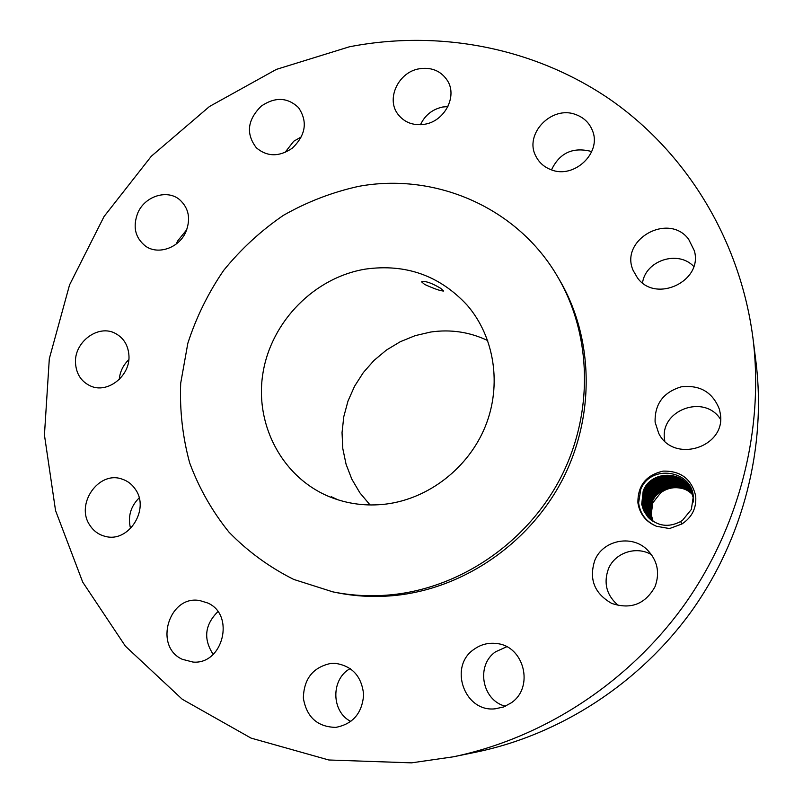 <?xml version="1.0" encoding="UTF-8"?>
<svg xmlns="http://www.w3.org/2000/svg" width="803" height="803" viewBox="0 0 803 803"><rect width="100%" height="100%" fill="white"/><g stroke="black" fill="none" stroke-linecap="round" stroke-linejoin="round"><path stroke-width="1.2" d="M411.558 762.85L453.293 756.817C543.019 738.188 627.926 683.202 683.975 605.321C739.623 527.139 764.275 429.033 752.953 338.093C739.954 238.471 685.23 151.285 609.166 98.829C532.6 46.805 437.796 29.621 349.395 46.795L276.403 69.379L209.523 106.468L151.325 156.234L104.049 216.529L69.55 284.924L49.314 358.72L44.436 434.995L55.548 510.578L82.719 582.125L125.398 646.164L182.241 699.242L251.068 738.108L328.808 759.989L411.558 762.85M453.293 756.817L476.46 752.06C560.414 734.625 639.539 683.403 691.744 610.872C743.548 538.06 766.504 446.639 755.924 361.561L752.953 338.093M637.913 502.889C639.69 514.03 645.873 521.82 656.452 526.266L669.521 528.565L681.948 523.968C692.096 517.262 696.673 507.908 695.679 495.923C691.574 478.989 680.723 470.729 663.127 471.12C646.064 475.055 637.662 485.644 637.913 502.889M75.532 363.388C76.365 374.108 81.304 381.616 90.348 385.912C107.562 394.163 130.759 375.724 128.912 355.147C128.099 345.24 123.692 338.063 115.692 333.586C98.458 323.699 73.766 342.118 75.532 363.388M332.793 591.851L336.477 592.594C356.251 596.599 376.426 597.492 397.003 595.264C465.017 587.726 530 542.718 562.773 479.07C595.394 415.332 593.467 338.033 559.832 280.498L557.934 277.256C517.734 207.395 435.156 172.143 358.519 186.386C332.131 192.228 307.087 201.884 283.399 215.345C260.875 230.762 240.97 249.101 223.686 270.37C208.208 292.975 196.253 317.275 187.842 343.262L180.695 383.222C179.621 410.343 182.612 436.902 189.669 462.889C199.024 488.114 212.122 511.19 228.965 532.128C247.756 551.42 269.336 567.189 293.707 579.415L332.793 591.851C352.718 595.876 373.044 596.77 393.771 594.521C462.297 586.923 527.802 541.543 560.855 477.373C593.748 413.113 591.811 335.212 557.934 277.256M135.597 489.629C132.184 484.4 127.597 480.867 121.855 479.04C98.639 470.598 75.251 504.123 89.745 525.092C93.59 531.094 98.899 534.888 105.645 536.464C128.651 542.748 149.83 509.594 135.597 489.629M207.616 602.963L199.867 600.584C169.031 594.541 153.303 646.375 182.251 659.283L192.981 662.063C223.154 664.854 235.409 614.626 207.616 602.963M330.846 663.419C313.009 667.233 303.845 678.796 303.353 698.118C306.616 717.169 317.406 726.926 335.734 727.388L335.784 727.388C352.939 724.045 362.223 713.134 363.639 694.645C361.701 676.297 352.196 665.858 335.112 663.308L330.846 663.419M474.021 649.326C448.285 666.39 464.335 712.542 495.22 708.798L503.601 706.971L511.2 702.876C534.517 687.348 524.138 646.003 496.726 643.544C488.405 642.49 480.846 644.418 474.021 649.326M594.812 560.333C588.75 579.134 594.381 593.497 611.715 603.414C630.807 609.768 645.241 604.187 655.027 586.672C660.176 572.559 657.466 560.143 646.877 549.423C631.218 534.266 602.702 540.379 594.812 560.333M655.107 422.207L658.671 433.229C673.406 463.983 726.494 447.391 720.291 413.585L719.418 409.339C712.713 392.225 700.005 384.717 681.295 386.815C663.338 392.215 654.606 404.019 655.107 422.207M637.512 277.958C655.83 303.584 703.197 281.211 694.364 250.797L688.583 239.143C668.247 212.022 619.354 239.977 633.186 270.521L637.512 277.958M551.239 169.784C574.065 179.179 601.919 152.861 592.484 130.698C589.412 122.889 583.831 117.509 575.731 114.558C551.551 105.022 523.697 134.302 535.922 156.304C539.174 162.698 544.283 167.185 551.239 169.784M424.636 124.254C444.501 121.313 457.529 96.581 447.572 80.812C441.148 70.965 431.713 66.95 419.266 68.777C398.599 72.009 385.952 98.428 397.716 113.946C404.2 122.468 413.174 125.9 424.636 124.254M292.342 148.143C305.813 135.105 307.87 121.604 298.535 107.632C287.564 97.253 275.158 96.741 261.296 106.086C247.354 119.888 245.718 133.81 256.388 147.842C267.258 156.936 279.243 157.047 292.342 148.143M185.834 231.977C190.953 218.858 188.846 208.057 179.511 199.576C167.064 189.117 145.002 196.163 137.895 212.705C132.525 226.587 135.075 237.738 145.544 246.15C158.091 255.234 178.959 247.976 185.834 231.977M128.791 359.734C123.14 365.144 119.958 371.719 119.256 379.468M139.16 497.9C130.518 506.583 127.647 516.791 130.568 528.545M217.874 611.665C204.745 624.784 203.179 639.017 213.176 654.365M350.249 668.558C330.816 678.876 331.057 711.709 350.861 721.475M506.723 646.756L495.602 651.785C475.677 665.165 481.85 700.507 505.428 706.228M651.554 554.702C636.388 545.568 614.968 552.665 608.443 568.825C603.304 583.239 606.626 595.495 618.41 605.592M720.522 419.276C704.291 393.46 659.363 410.293 664.623 439.893L664.804 441.118M693.732 266.455C678.133 249.803 645.622 260.383 642.52 282.857M591.66 151.797L589.874 151.094C572.148 147.079 559.36 153.343 551.5 169.875M447.923 106.548L442.664 107.02C432.355 109.298 424.958 115.2 420.461 124.726M301.426 136.831L293.747 141.228L284.945 152.52M186.788 229.658L177.493 241.151L176.389 243.911M681.948 523.968L680.633 521.548L682.55 520.264L691.343 509.463L693.3 496.535C691.684 470.257 650.862 463.833 640.764 489.318L638.616 502.889C640.111 513.85 646.054 521.649 656.452 526.266M660.728 492.731L652.829 502.738L651.183 514.472L652.698 502.999L660.728 492.731C667.885 487.572 675.765 486.377 684.367 489.127M647.65 516.741L643.574 510.407L641.727 504.224L643.344 490.673C650.631 471.2 681.044 469.855 690.279 488.646L693.119 497.418L693.3 502.026M680.633 521.548C668.397 527.852 657.406 526.246 647.64 516.73L643.554 510.387L641.717 504.214L643.213 490.954C650.3 471.251 680.994 469.715 690.279 488.636M365.656 269.075C314.696 277.326 271.504 321.15 263.013 372.722C254.32 424.225 282.024 477.504 329.882 496.906C347.649 504.023 366.339 506.412 385.962 504.083C428.772 498.743 468.561 467.828 485.343 426.353C502.086 384.858 494.437 336.658 467.125 305.13C439.663 275.58 405.846 263.565 365.656 269.075M487.722 340.572C469.675 331.99 450.684 329.14 430.749 332.02L415.151 335.654L400.265 341.727L386.444 350.048L374.017 360.427L363.307 372.592L354.565 386.243L348 401.048L343.794 416.637L342.038 432.646L342.811 448.656L346.083 464.295L351.814 479.14L359.874 492.821L370.073 504.967M338.143 499.867L331.248 496.696L335.072 498.854M440.696 288.327C431.462 282.847 425.088 280.689 421.595 281.853L424.636 284.433C434.272 288.799 440.596 290.997 443.597 291.027L440.696 288.327M653.11 521.398L651.173 514.462L653.12 521.398M647.991 517.122L644.177 510.969L642.29 504.013L644.177 510.979L648.001 517.132M652.066 502.186L650.52 513.699L652.187 501.925C658.239 486.176 681.225 482.121 692.648 494.839C681.145 482.011 657.948 486.247 652.066 502.186M643.936 491.868L642.29 504.013L644.066 491.587C651.243 472.425 681.034 470.809 690.53 489.117C680.984 470.668 650.912 472.475 643.936 491.868M652.688 521.117L650.52 513.699L652.688 521.127M648.352 517.503L643.012 504.856L644.648 492.771C651.524 473.69 680.984 471.622 690.761 489.579C681.034 471.762 651.855 473.64 644.779 492.49L643.022 504.876L648.362 517.513M651.424 501.373L649.868 512.936L652.267 520.836L649.878 512.946L651.544 501.102C657.687 485.102 681.195 481.188 692.527 494.357C681.115 481.067 657.396 485.163 651.424 501.373M648.724 517.885L643.735 505.709L645.482 493.393C652.458 474.844 681.034 472.706 690.992 490.051C680.974 472.576 652.136 474.894 645.351 493.664L643.725 505.699L648.724 517.885M692.397 493.865C681.085 480.134 656.834 484.068 650.771 500.54L649.215 512.163L650.892 500.279C657.125 484.008 681.165 480.244 692.397 493.875M651.855 520.545L649.215 512.163L651.855 520.545M649.105 518.256L644.448 506.542L649.095 518.246M650.109 499.707L648.553 511.381L651.444 520.244L648.563 511.391L650.239 499.446C656.553 482.904 681.135 479.311 692.256 493.393C681.064 479.19 656.262 482.964 650.109 499.707M646.174 494.277C653.06 476.028 681.044 473.66 691.202 490.523C680.984 473.529 652.739 476.089 646.054 494.548L644.438 506.532L646.174 494.277M649.476 518.608L645.15 507.376L646.867 495.16C653.652 477.203 681.054 474.603 691.403 491.004C680.984 474.473 653.341 477.263 646.746 495.431L645.14 507.355L649.476 518.608M649.456 498.874L647.88 510.588L649.577 498.603C655.991 481.79 681.115 478.367 692.106 492.912C681.044 478.257 655.69 481.85 649.456 498.874M651.042 519.932L647.88 510.588L651.042 519.942M649.858 518.959L645.843 508.189L647.559 496.033C654.244 478.367 681.064 475.547 691.594 491.476C680.994 475.416 653.933 478.427 647.429 496.304L645.833 508.179L649.858 518.949M648.784 498.021L647.208 509.795L648.904 497.75C655.409 480.656 681.095 477.434 691.945 492.43C681.024 477.313 655.107 480.726 648.784 498.021M650.641 519.611L647.208 509.795L650.641 519.621M650.249 519.29L646.525 508.992L650.249 519.29M648.111 497.167L646.525 508.992L648.232 496.896C654.826 479.521 681.074 476.49 691.774 491.948C681.004 476.37 654.525 479.582 648.111 497.167"/></g></svg>
